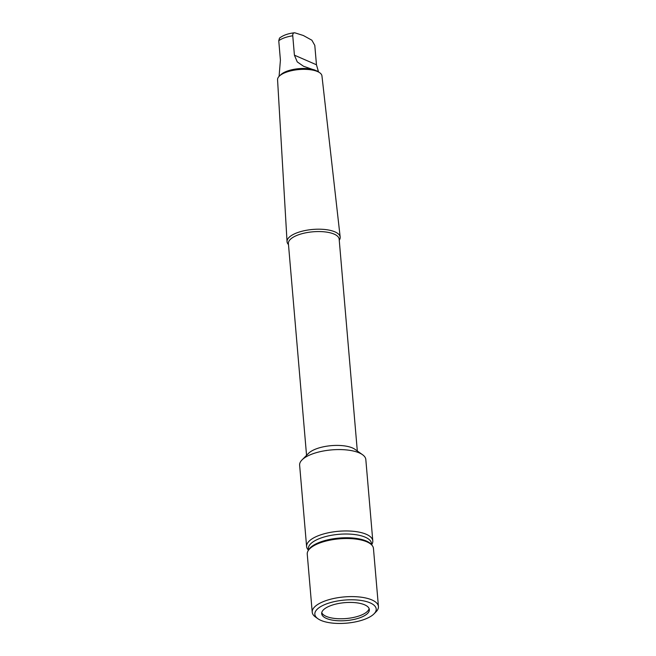 <?xml version="1.0" encoding="UTF-8"?>
<svg xmlns="http://www.w3.org/2000/svg" width="656" height="656" viewBox="0 0 656 656"><rect width="100%" height="100%" fill="white"/><g stroke="black" fill="none" stroke-linecap="round" stroke-linejoin="round"><path stroke-width="0.98" d="M339.259 240.309L339.644 239.579A26.666 10.029 175.1 0 0 340.177 237.07L321.948 75.907A22.271 8.38 175.1 0 0 319.529 72.611A22.271 8.38 175.1 0 0 317.578 71.57A22.271 8.38 175.1 0 0 279.39 76.055A22.271 8.38 175.1 0 0 277.562 79.712L287.041 241.621A26.666 10.029 175.1 0 0 287.984 244.007L288.492 244.663M340.177 237.07A26.666 10.029 175.1 0 0 334.945 231.871A26.666 10.029 175.1 0 0 304.983 230.559A26.666 10.029 175.1 0 0 287.041 241.621M319.283 72.447L316.864 70.914A20.492 7.708 -4.9 0 1 317.807 71.471L319.529 72.611M316.864 70.914L303.523 66.248L297.25 61.902L294.413 55.17L292.756 35.785C292.609 33.677 293.355 32.702 294.979 32.857L303.343 35.506L311.879 40.213L314.798 45.379L316.463 64.772L318.504 71.848M279.079 76.367L280.415 60.147L278.759 40.754L279.497 38.114C283.064 35.317 287.992 33.546 294.273 32.8L294.979 32.857M315.085 70.135A20.492 7.708 175.1 0 0 280.891 74.636L279.39 76.055M357.315 450.992L339.16 239.178A25.477 9.586 175.1 0 0 334.15 234.118A25.477 9.586 -4.9 0 0 305.409 232.888A25.477 9.586 -4.9 0 0 288.394 243.532L306.557 455.346M362.53 454.698L354.97 449.327A25.477 9.586 -4.9 0 0 352.485 447.958A25.477 9.586 175.1 0 0 328.894 445.9A25.477 9.586 175.1 0 0 308.582 453.304L302.047 459.881A33.218 12.497 -4.9 0 1 328.533 450.213A33.218 12.497 -4.9 0 1 359.291 452.911A33.218 12.497 175.1 0 1 362.53 454.698A33.218 12.497 175.1 0 1 365.818 459.503L372.797 540.888A33.218 12.497 175.1 0 0 366.269 534.287A33.218 12.497 -4.9 0 0 328.787 532.688A33.218 12.497 -4.9 0 0 306.606 546.563A33.218 12.497 -4.9 0 0 307.779 549.4L308.402 550.212M306.606 546.563L299.628 465.178A33.218 12.497 -4.9 0 1 302.047 459.881M371.649 544.792L372.124 543.881A33.218 12.497 175.1 0 0 372.797 540.888M371.575 544.701L371.476 543.48A31.677 11.915 175.1 0 0 365.244 537.19A31.677 11.915 -4.9 0 0 329.501 535.665A31.677 11.915 -4.9 0 0 308.353 548.892L308.451 550.113A32.587 12.259 -4.9 0 1 333.248 538.781A32.587 12.259 -4.9 0 1 366.327 541.02A32.587 12.259 175.1 0 1 371.583 544.701L372.28 545.62A33.226 12.505 175.1 0 0 366.925 541.856A33.226 12.505 -4.9 0 0 333.199 539.576A33.226 12.505 -4.9 0 0 307.918 551.138A33.226 12.505 -4.9 0 0 307.246 554.14L312.223 612.212A33.226 12.505 -4.9 0 1 334.412 598.338A33.226 12.505 -4.9 0 1 371.903 599.937A33.226 12.505 175.1 0 1 378.438 606.538L373.453 548.457A33.226 12.505 175.1 0 0 372.28 545.62M373.961 613.909A30.791 11.587 175.1 0 0 370.148 602.872A30.791 11.587 -4.9 0 0 329.607 602.856A30.791 11.587 -4.9 0 0 317.889 618.715A30.791 11.587 -4.9 0 0 320.891 620.371A30.791 11.587 175.1 0 0 349.402 622.864A30.791 11.587 175.1 0 0 373.961 613.909L376.019 611.835A33.226 12.505 175.1 0 0 378.438 606.538M317.889 618.715L315.511 617.025A33.226 12.505 -4.9 0 1 312.223 612.212M326.385 618.419A23.928 9.004 -4.9 0 1 321.686 613.663A23.928 9.004 -4.9 0 1 337.66 603.676A23.928 9.004 -4.9 0 1 364.654 604.824A23.928 9.004 175.1 0 1 369.361 609.58A23.928 9.004 175.1 0 1 353.379 619.567A23.928 9.004 175.1 0 1 326.385 618.419M369.115 608.571A23.928 9.004 -4.9 0 1 351.911 617.78A23.928 9.004 -4.9 0 1 326.212 616.378A23.928 9.004 -4.9 0 1 321.752 612.63M294.413 55.17L316.463 64.772M278.759 40.754A20.492 7.708 -4.9 0 1 292.756 35.785M308.451 550.113L307.918 551.138"/></g></svg>
